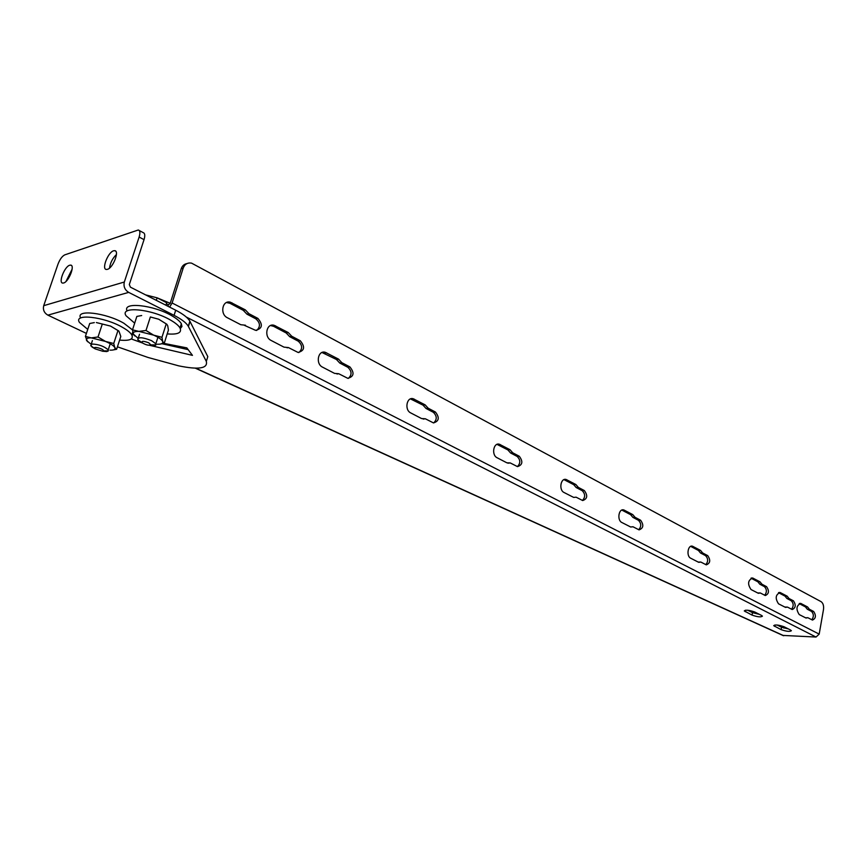 <?xml version="1.0" encoding="UTF-8"?>
<svg xmlns="http://www.w3.org/2000/svg" width="867" height="867" viewBox="0 0 867 867"><rect width="100%" height="100%" fill="white"/><g stroke="black" fill="none" stroke-linecap="round" stroke-linejoin="round"><path stroke-width="1.3" d="M117.424 346.811L148.04 357.464L178.721 365.852C198.803 369.96 208.004 368.475 206.324 361.409L188.28 326.241L189.873 321.169C187.857 317.712 183.143 314.06 175.708 310.213L130.408 287.15L129.313 284.571L144.03 239.671C145.244 235.564 144.962 233.212 143.174 232.627L139.175 230.47M86.407 333.416L47.869 315.144C44.152 312.922 42.765 309.768 43.718 305.672L57.991 264.153C59.877 259.287 62.153 256.177 64.797 254.855L138.297 229.993C140.075 230.568 140.346 232.92 139.132 237.038L144.03 239.671M43.718 305.672L124.328 282.024L139.132 237.038M63.649 282.989L62.749 283.086C58.132 282.989 64.559 266.516 69.707 265.226L70.671 265.107C75.277 265.215 68.775 281.818 63.649 282.989M107.421 269.344L106.359 269.464C101.363 269.258 107.996 252.21 113.599 250.791L114.737 250.661C119.722 250.866 113.003 268.044 107.421 269.344M72.134 269.149L66.011 281.417M116.438 254.54C112.591 258.268 110.282 262.788 109.513 268.098M163.993 343.408L186.828 347.873L192.463 355.362L149.633 345.326M132.413 333.101L133.139 333.394M139.067 335.659L138.319 338.032M132.152 333.882L133.529 334.413M162.259 343.798L188.15 349.629M142.459 342.985L131.264 338.954M188.28 326.241C186.264 322.806 181.528 319.175 174.083 315.35L128.695 292.385L47.869 315.144M189.873 321.169L207.798 356.619L206.324 361.409M124.328 282.024C123.342 286.468 124.794 289.925 128.695 292.385M245.448 325.223L240.788 324.713L227.425 317.777C219.611 314.179 222.32 299.841 230.34 302.193L245.285 309.844L248.927 313.681L257.9 318.406C263.135 324.681 262.365 328.658 255.613 330.349L244.581 325.418M256.61 330.479C260.588 326.761 260.338 322.892 255.873 318.861L246.911 314.147L243.269 310.321L229.983 303.309L226.515 302.529M248.927 313.681L246.911 314.147M288.418 347.569L283.986 347.136L271.241 340.514C263.752 337.079 266.397 322.968 274.07 325.277L288.245 332.549L291.724 336.244L300.285 340.764C305.282 346.865 304.545 350.756 298.064 352.446L288.418 347.569L287.118 347.819M298.833 352.566C302.735 348.924 302.529 345.12 298.226 341.165L289.676 336.667L286.197 332.971L273.528 326.285L270.537 325.548M291.724 336.244L289.676 336.667M338.726 373.731L334.532 373.374L322.502 367.131C315.393 363.869 317.951 350.04 325.223 352.273L338.542 359.122L341.826 362.666L349.91 366.936C354.657 372.843 353.942 376.636 347.786 378.315L338.726 373.731L337.003 374.013M348.306 378.413C352.1 374.858 351.937 371.152 347.83 367.283L339.745 363.024L336.461 359.491L322.004 352.501M341.826 362.666L339.745 363.024M423.183 419.064L425.372 418.794L421.59 418.555L410.73 412.92C404.26 409.972 406.645 396.631 413.245 398.755L425.155 404.889L428.135 408.184L435.429 412.031C439.742 417.612 439.081 421.232 433.478 422.912L425.372 418.794M433.641 422.944C437.185 419.53 437.076 415.976 433.316 412.291L426.011 408.444L423.042 405.16L410.481 398.918M428.135 408.184L426.011 408.444M507.91 463.195L510.262 462.945L506.87 462.815L497.094 457.743C491.231 455.088 493.442 442.257 499.403 444.24L510.034 449.735L512.711 452.791L519.29 456.259C523.18 461.504 522.584 464.95 517.491 466.619L510.262 462.945M517.393 466.598C520.644 463.292 520.568 459.9 517.144 456.432L510.565 452.964L507.889 449.93L496.997 444.381M512.711 452.791L510.565 452.964M573.672 497.409L576.1 497.181L573.694 497.42L564.027 492.489C558.608 490.039 560.678 477.619 566.173 479.505L575.861 484.523L578.322 487.384L584.358 490.57C587.945 495.556 587.393 498.883 582.7 500.552L576.1 497.181M582.418 500.454C585.442 497.235 585.366 493.973 582.201 490.689L576.165 487.514L573.705 484.653L563.994 479.635M578.322 487.384L576.165 487.514M630.547 526.973L632.997 526.768L630.732 527.028L621.823 522.487C616.795 520.222 618.724 508.16 623.817 509.948L632.747 514.586L635.034 517.296L640.615 520.243C643.953 525.012 643.444 528.22 639.077 529.878L632.997 526.768M638.676 529.726C641.472 526.562 641.396 523.43 638.47 520.308L632.877 517.371L630.591 514.662L621.823 510.078M635.034 517.296L632.877 517.371M700.818 562.044L698.726 562.336L690.685 558.218C686.09 556.181 687.867 544.552 692.505 546.232L700.558 550.415L702.638 552.951L707.721 555.628C710.767 560.136 710.301 563.214 706.312 564.861L700.818 562.044L698.672 562.054M705.792 564.634C708.317 561.545 708.252 558.554 705.575 555.649L700.493 552.973L698.412 550.447L690.685 546.373M702.638 552.951L700.493 552.973M760.305 592.974L758.354 593.299L751.028 589.538C747.343 583.979 747.896 580.142 752.697 578.018L760.034 581.844L761.941 584.217L766.591 586.677C769.397 590.958 768.964 593.906 765.301 595.542L760.305 592.974L758.17 592.952M764.683 595.261C766.992 592.248 766.916 589.376 764.466 586.656L759.806 584.206L757.899 581.822L751.006 578.181M761.941 584.217L759.806 584.206M156.298 300.34L157.1 297.836L145.526 294.856M157.1 297.836L166.702 302.746L165.911 305.227M166.388 303.71L168.415 304.74L170.149 303.504L181.225 268.716L183.186 268.152C184.736 264.175 187.51 262.495 191.52 263.113L821.103 601.665C823.13 603.15 823.921 605.762 823.498 609.49L819.185 634.124L816.02 637.039L782.803 635.413M747.679 610.216L752.502 612.644L759.481 614.389M777.168 625.031L781.557 627.231L788.374 628.933M187.023 263.568C184.205 264.045 182.265 265.757 181.225 268.716M169.618 307.113L172.11 302.995L183.186 268.152M791.549 609.23C793.76 606.261 793.684 603.443 791.333 600.798L786.868 598.447L785.036 596.138L778.501 592.692M805.476 617.803L807.849 617.705L806.017 618.041L799.233 614.562C795.798 609.241 796.318 605.524 800.783 603.421L807.578 606.965L809.355 609.219L813.679 611.506C816.281 615.603 815.89 618.464 812.477 620.078L807.849 617.705M811.783 619.753C813.918 616.805 813.842 614.042 811.566 611.452L807.231 609.176L805.454 606.911L799.19 603.605M783.714 626.603L783.898 628.087M787.431 607.084L785.545 607.409L778.533 603.822C774.99 598.393 775.532 594.621 780.137 592.519L787.16 596.171L788.992 598.49L793.457 600.842C796.144 605.014 795.733 607.919 792.221 609.544L787.431 607.084L785.296 607.041M788.992 598.49L786.868 598.447M809.355 609.219L807.231 609.176M761.41 615.364L762.429 616.134C761.02 617.347 757.552 617.001 752.047 615.093L744.276 610.932C745.663 609.696 749.142 610.054 754.702 611.983L761.41 615.364M790.444 629.973L791.387 630.699C789.935 631.837 786.51 631.49 781.113 629.637L773.711 625.681C775.152 624.522 778.588 624.869 784.028 626.743L790.444 629.973M168.415 304.74L167.927 306.257M148.69 342.779L150.891 344.893C148.951 345.673 146.144 345.044 142.491 342.985C141.115 340.883 143.185 340.818 148.69 342.779M149.536 345.304C153.091 345.976 155.236 345.835 155.962 344.893L155.832 343.765L151.584 340.666C142.654 337.187 138.059 336.851 137.788 339.68L142.546 343.029M134.678 323.142L126.062 315.783C119.169 305.813 151.855 308.88 170.691 320.172C175.492 322.957 178.613 325.558 180.022 327.975C182.081 332.776 177.811 334.749 167.212 333.893M127.135 310.939C121.911 301.521 153.838 304.924 172.045 315.891C176.846 318.688 179.946 321.299 181.355 323.738L181.951 326.512L180.314 328.56M157.133 344.21C160.742 344.362 162.638 343.722 162.833 342.302L162.714 341.565C161.782 339.55 158.759 337.404 153.622 335.139L161.966 337.306L162.714 341.565L164.221 343.354L168.426 330.045L167.721 325.764L166.854 324.301L158.704 319.219L166.724 324.171M141.679 315.534L136.856 316.412L132.499 329.85L138.839 331.389L146.003 330.49L153.622 335.139L138.839 331.389C134.558 331.27 132.749 332.191 133.41 334.142L132.499 329.85M150.349 316.975L158.704 319.219L150.349 316.975L146.003 330.49M164.221 343.354L159.951 344.134M134.331 335.518L133.41 334.142L137.972 338.228M161.966 337.306L166.236 323.868M102.642 351.211L95.218 348.902C90.959 345.565 104.376 348.772 103.411 350.864L102.642 351.211M102.458 351.222L106.793 351.568L108.342 350.897L108.223 349.889C104.224 346.312 98.849 344.351 92.097 344.026L90.71 345.705L95.056 348.772M87.74 329.395L79.461 322.416C73.023 313.193 104.322 316.683 122.54 327.368C127.351 330.11 130.451 332.625 131.817 334.933C133.713 339.311 129.649 341.024 119.624 340.081M80.642 317.994C75.191 309.064 106.045 312.716 123.883 323.25L132.51 329.915M133.377 334.066L131.99 335.258M109.968 350.138C113.176 350.268 114.856 349.715 115.018 348.469L114.802 347.58L116.622 349.282L120.806 336.461L118.92 331.129L110.553 326.09L96.389 322.557L110.553 326.09L118.725 330.956M94.319 322.611L89.713 323.489L85.4 336.429L91.295 337.892C87.307 337.794 85.746 338.683 86.624 340.558L91.089 344.286M87.545 341.728L85.4 336.429M98.014 336.992L105.514 341.435L91.295 337.892L98.014 336.992L102.328 323.976M116.622 349.282L112.493 350.073M113.729 343.495L114.802 347.58C113.675 345.64 110.575 343.592 105.514 341.435L113.729 343.495L117.966 330.533M109.004 347.504L109.415 346.247M188.421 326.491L190.003 321.419M175.708 310.213L174.083 315.35M257.9 318.406L255.873 318.861M245.285 309.844L243.269 310.321M231.998 302.821L229.983 303.309M300.285 340.764L298.226 341.165M288.245 332.549L286.197 332.971M275.576 325.851L273.528 326.285M349.91 366.936L347.83 367.283M338.542 359.122L336.461 359.491M326.566 352.793L324.496 353.172M435.429 412.031L433.316 412.291M425.155 404.889L423.042 405.16M414.35 399.178L412.237 399.459M519.29 456.259L517.144 456.432M510.034 449.735L507.889 449.93M500.313 444.598L498.167 444.793M584.358 490.57L582.201 490.689M575.861 484.523L573.705 484.653M566.931 479.809L564.785 479.939M640.615 520.243L638.47 520.308M632.747 514.586L630.591 514.662M624.489 510.219L622.333 510.305M707.721 555.628L705.575 555.649M700.558 550.415L698.412 550.447M693.069 546.459L690.912 546.481M766.591 586.677L764.466 586.656M760.034 581.844L757.899 581.822M753.174 578.213L751.039 578.202M793.457 600.842L791.333 600.798M787.16 596.171L785.036 596.138M780.571 592.692L778.544 592.67M813.679 611.506L811.566 611.452M807.578 606.965L805.454 606.911M801.195 603.595L799.287 603.551M752.047 615.093L752.502 612.644M745.327 611.734L745.62 610.173M781.113 629.637L781.557 627.231M774.686 626.418L774.957 624.977M195.801 368.193L783.801 635.728M816.02 637.039L186.34 317.073M172.11 302.995L819.185 634.124M71.506 265.53L70.671 265.107M115.69 251.159L114.737 250.661M230.34 302.193L228.335 302.691M274.07 325.277L272.032 325.71M325.223 352.273L323.153 352.663M413.245 398.755L411.131 399.037M499.403 444.24L497.268 444.446M566.173 479.505L564.016 479.635M623.817 509.948L621.964 510.024M692.505 546.232L690.999 546.253M752.697 578.018L751.451 578.018M780.137 592.519L778.989 592.497M800.783 603.421L799.71 603.399M195.368 368.193L783.356 635.663M150.891 344.893L155.962 344.893M142.491 342.985L139.175 341.089M139.533 334.25L139.219 335.236M157.913 337.263L155.832 343.765M170.214 303.309L156.829 297.706M181.355 323.738L180.022 327.975M134.819 335.962L134.266 335.453M103.411 350.864L108.342 350.897M95.218 348.902L91.967 346.973M92.401 340.59L92.119 341.468M91.989 341.847L91.198 344.242M110.239 343.733L108.223 349.889M132.792 331.909L131.817 334.933"/></g></svg>
